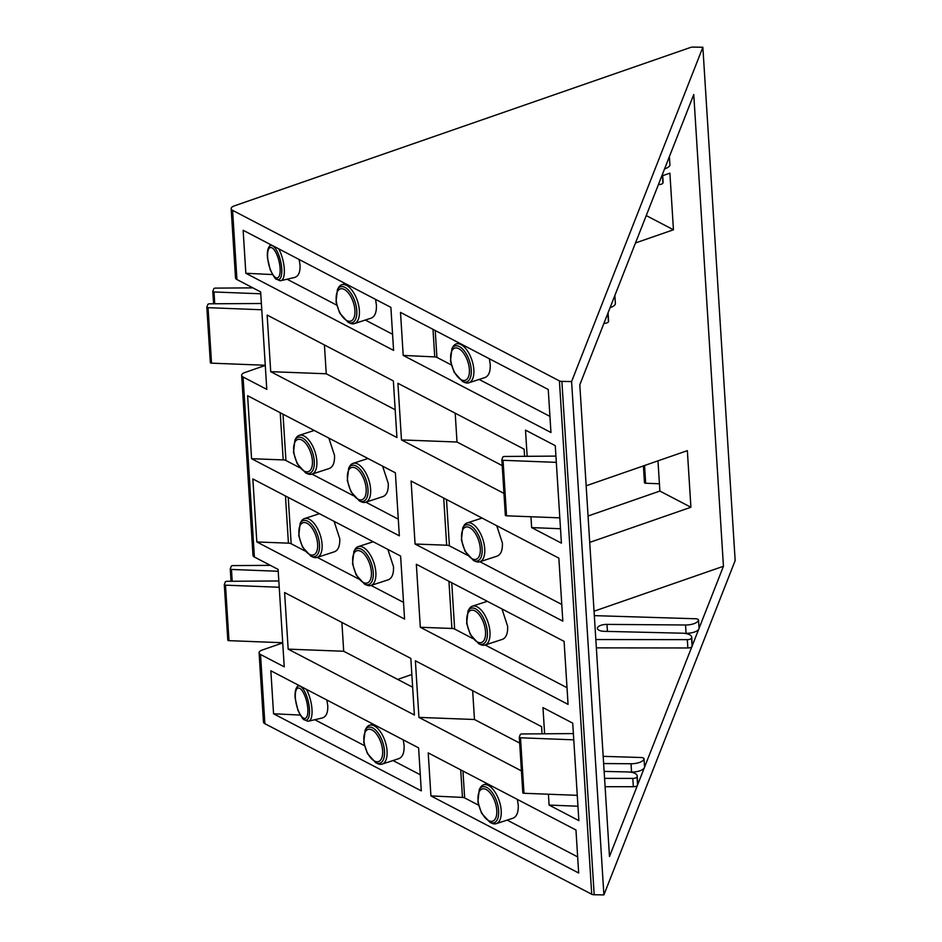 <?xml version="1.0" encoding="UTF-8"?>
<svg xmlns="http://www.w3.org/2000/svg" width="942" height="942" viewBox="0 0 942 942"><rect width="100%" height="100%" fill="white"/><g stroke="black" fill="none" stroke-linecap="round" stroke-linejoin="round"><path stroke-width="1.41" d="M348.14 322.317A18.887 9.173 -108.1 0 0 356.782 310.66A18.887 9.173 -108.1 0 0 348.717 290.419A18.887 9.173 -108.1 0 0 337.436 289.488L336.023 301.817L339.697 313.121L348.14 322.317L350.035 323.177A20.43 9.915 -108.1 0 0 354.404 323.601L371.113 318.149C374.916 316.594 376.67 312.214 376.4 305.02L375.54 299.368M276.972 279.327A17.521 6.029 -103.1 0 0 281.74 268.753A17.521 6.029 -103.1 0 0 276.689 250.548A17.521 6.029 -103.1 0 0 269.33 246.439C267.599 248.841 266.998 252.727 267.516 258.12L270.213 269.706C273.616 276.654 275.865 279.856 276.972 279.327L279.091 280.351A19.052 6.547 -103.1 0 0 280.952 280.634L294.646 277.454C298.496 276.23 300.298 272.132 300.051 265.185L299.144 259.497M392.578 334.269L365.319 320.045M336.683 305.102L287.075 279.209M243.142 230.272L390.883 307.375L393.591 350.389L245.838 273.274L243.142 230.272M304.69 719.829A17.521 6.029 -103.1 0 0 309.447 709.255A17.521 6.029 -103.1 0 0 304.407 691.039A17.521 6.029 -103.1 0 0 297.048 686.942C295.317 689.344 294.705 693.23 295.223 698.623L297.919 710.209C301.322 717.156 303.583 720.359 304.69 719.829L306.798 720.854A19.052 6.547 -103.1 0 0 308.67 721.136A19.052 6.547 -103.1 0 0 311.979 709.35A19.052 6.547 -103.1 0 0 306.35 689.297M308.67 721.136L322.364 717.957C326.215 716.732 328.016 712.635 327.757 705.688L326.862 700M280.952 280.634A19.052 6.547 -103.1 0 0 284.272 268.847A19.052 6.547 -103.1 0 0 278.644 248.794M310.86 556.133L312.744 556.993A20.43 9.915 -108.1 0 0 317.124 557.417A20.43 9.915 -108.1 0 0 322.082 544.394A20.43 9.915 -108.1 0 0 304.466 518.583A20.43 9.915 -108.1 0 0 301.181 521.503L300.157 523.305L298.744 535.633L302.417 546.937L310.86 556.133A18.887 9.173 -108.1 0 0 319.503 544.488A18.887 9.173 -108.1 0 0 311.437 524.235A18.887 9.173 -108.1 0 0 300.157 523.305M317.124 557.417L334.469 551.765C338.272 550.199 340.027 545.83 339.744 538.636L334.104 521.35M305.62 472.884L307.516 473.744A20.43 9.915 -108.1 0 0 311.884 474.167A20.43 9.915 -108.1 0 0 316.853 461.156A20.43 9.915 -108.1 0 0 299.226 435.334A20.43 9.915 -108.1 0 0 295.941 438.254L294.917 440.067L293.504 452.384L297.177 463.688L305.62 472.884A18.887 9.173 -108.1 0 0 314.263 461.239A18.887 9.173 -108.1 0 0 306.197 440.997A18.887 9.173 -108.1 0 0 294.917 440.067M311.884 474.167L329.229 468.515C333.032 466.961 334.787 462.581 334.516 455.386L328.864 438.101M375.858 762.82L377.742 763.668A20.43 9.915 -108.1 0 0 382.122 764.103A20.43 9.915 -108.1 0 0 387.08 751.08A20.43 9.915 -108.1 0 0 369.452 725.258A20.43 9.915 -108.1 0 0 366.167 728.19L365.155 729.991L363.742 742.32L367.415 753.612L375.858 762.82A18.887 9.173 -108.1 0 0 384.489 751.163A18.887 9.173 -108.1 0 0 376.435 730.921A18.887 9.173 -108.1 0 0 365.155 729.991M382.122 764.103L398.831 758.651C402.634 757.097 404.389 752.717 404.106 745.522L403.258 739.87M364.613 584.193L366.509 585.041A20.43 9.915 -108.1 0 0 370.877 585.477A20.43 9.915 -108.1 0 0 375.846 572.453A20.43 9.915 -108.1 0 0 358.219 546.631A20.43 9.915 -108.1 0 0 354.934 549.551L353.909 551.364L352.508 563.681L356.17 574.985L364.613 584.193A18.887 9.173 -108.1 0 0 373.256 572.536A18.887 9.173 -108.1 0 0 365.19 552.295A18.887 9.173 -108.1 0 0 353.909 551.364M370.877 585.477L388.222 579.813C392.025 578.258 393.791 573.878 393.509 566.695L387.857 549.398M359.385 500.944L361.269 501.803A20.43 9.915 -108.1 0 0 365.649 502.227A20.43 9.915 -108.1 0 0 370.606 489.204A20.43 9.915 -108.1 0 0 352.979 463.393A20.43 9.915 -108.1 0 0 349.694 466.314L348.681 468.115L347.268 480.444L350.93 491.748L359.385 500.944A18.887 9.173 -108.1 0 0 368.016 489.287A18.887 9.173 -108.1 0 0 359.95 469.045A18.887 9.173 -108.1 0 0 348.681 468.115M365.649 502.227L382.994 496.575C386.785 495.009 388.551 490.641 388.269 483.446L382.617 466.16M354.404 323.601A20.43 9.915 -108.1 0 0 359.373 310.577A20.43 9.915 -108.1 0 0 341.746 284.755A20.43 9.915 -108.1 0 0 338.461 287.687L337.436 289.488M489.981 822.378L491.877 823.237A20.43 9.915 -108.1 0 0 496.246 823.661A20.43 9.915 -108.1 0 0 501.203 810.638A20.43 9.915 -108.1 0 0 483.587 784.816A20.43 9.915 -108.1 0 0 480.302 787.747L479.278 789.549L477.865 801.877L481.539 813.182L489.981 822.378A18.887 9.173 -108.1 0 0 498.624 810.721A18.887 9.173 -108.1 0 0 490.558 790.479A18.887 9.173 -108.1 0 0 479.278 789.549M496.246 823.661L512.954 818.209C516.758 816.655 518.512 812.275 518.241 805.08L517.382 799.428M462.604 381.522L464.5 382.381A20.43 9.915 -108.1 0 0 468.869 382.805A20.43 9.915 -108.1 0 0 473.838 369.782A20.43 9.915 -108.1 0 0 456.211 343.96A20.43 9.915 -108.1 0 0 452.925 346.892L451.901 348.693L450.5 361.022L454.162 372.325L462.604 381.522A18.887 9.173 -108.1 0 0 471.247 369.865A18.887 9.173 -108.1 0 0 463.181 349.623A18.887 9.173 -108.1 0 0 451.901 348.693M468.869 382.805L484.953 377.554C488.757 375.999 490.511 371.619 490.229 364.436L489.381 358.784M473.508 560.502L475.392 561.361A20.43 9.915 -108.1 0 0 479.772 561.785A20.43 9.915 -108.1 0 0 484.73 548.762A20.43 9.915 -108.1 0 0 467.102 522.951A20.43 9.915 -108.1 0 0 463.829 525.871L462.805 527.673L461.392 540.002L465.065 551.305L473.508 560.502A18.887 9.173 -108.1 0 0 482.139 548.856A18.887 9.173 -108.1 0 0 474.085 528.603A18.887 9.173 -108.1 0 0 462.805 527.673M479.772 561.785L497.117 556.133C500.92 554.567 502.675 550.199 502.392 543.004L496.74 525.718M478.748 643.751L480.632 644.599A20.43 9.915 -108.1 0 0 485.012 645.034A20.43 9.915 -108.1 0 0 489.97 632.011A20.43 9.915 -108.1 0 0 472.342 606.189A20.43 9.915 -108.1 0 0 469.057 609.109L468.044 610.922L466.631 623.239L470.305 634.543L478.748 643.751A18.887 9.173 -108.1 0 0 487.379 632.094A18.887 9.173 -108.1 0 0 479.313 611.853A18.887 9.173 -108.1 0 0 468.044 610.922M485.012 645.034L502.357 639.371C506.148 637.816 507.915 633.436 507.632 626.253L501.98 608.956M252.927 287.875L215.518 288.111A1.519 0.624 -3.6 0 0 213.846 288.723L212.821 291.313A1.519 0.624 -3.6 0 0 212.81 291.443A1.519 0.624 -3.6 0 0 213.999 291.973L260.769 293.786M270.378 565.353L232.98 565.589A1.519 0.624 -3.6 0 0 231.308 566.201L230.284 568.803A1.519 0.624 -3.6 0 0 230.26 568.921A1.519 0.624 -3.6 0 0 231.461 569.451L278.22 571.264M278.832 580.967L227.01 581.296A1.519 0.624 -3.6 0 0 225.338 581.897L224.326 584.499A1.519 0.624 -3.6 0 0 224.302 584.617A1.519 0.624 -3.6 0 0 225.491 585.159L279.232 587.243M224.337 584.735L227.811 639.995A1.519 0.624 -3.6 0 0 227.799 640.113A1.519 0.624 -3.6 0 0 228.988 640.654L282.718 642.738M261.381 303.489L209.56 303.807A1.519 0.624 -3.6 0 0 207.888 304.419L206.863 307.021A1.519 0.624 -3.6 0 0 206.84 307.139A1.519 0.624 -3.6 0 0 208.041 307.669L261.77 309.765M206.875 307.257L210.36 362.517A1.519 0.624 -3.6 0 0 210.337 362.635A1.519 0.624 -3.6 0 0 211.526 363.165L265.267 365.26M643.445 465.901L644.493 482.575A1.519 0.624 -3.6 0 0 644.469 482.704A1.519 0.624 -3.6 0 0 645.659 483.234L659.424 483.764M573.384 733.582L521.939 733.959A1.519 0.624 -3.6 0 0 520.267 734.572L519.325 737.139A1.519 0.624 -3.6 0 0 519.301 737.256A1.519 0.624 -3.6 0 0 520.502 737.786L573.784 739.835M519.336 737.362L522.81 792.634A1.519 0.624 -3.6 0 0 522.798 792.752A1.519 0.624 -3.6 0 0 523.987 793.282L577.269 795.331M555.933 456.105L504.476 456.47A1.519 0.624 -3.6 0 0 502.816 457.082L501.862 459.661A1.519 0.624 -3.6 0 0 501.851 459.767A1.519 0.624 -3.6 0 0 503.04 460.308L556.322 462.357M501.886 459.884L505.359 515.156A1.519 0.624 -3.6 0 0 505.336 515.262A1.519 0.624 -3.6 0 0 506.537 515.804L559.807 517.853M420.309 627.266L416.34 564.27L564.093 641.372L568.061 704.381L420.309 627.266L451.913 628.467A4.569 1.872 -3.6 0 1 454.645 629.068L472.778 638.523M567.013 687.707L485.154 644.987M299.65 467.668L285.932 460.508A4.569 1.872 -3.6 0 0 283.201 459.908L251.585 458.707L399.337 535.821L395.381 472.813L247.616 395.711L251.585 458.707M398.289 519.148L365.79 502.18M353.403 495.716L312.026 474.132M300.204 715.06L273.557 713.777L421.298 790.88L418.601 747.877L270.849 670.775L273.557 713.777M420.285 774.771L393.026 760.547M364.389 745.593L314.793 719.712M265.279 365.437L244.814 372.537A7.618 3.132 -3.6 0 0 241.647 375.328A7.618 3.132 -3.6 0 0 243.071 377L266.786 389.376L260.651 291.914L236.937 279.538A7.618 3.132 -3.6 0 1 235.512 277.866L231.155 208.665A7.618 3.132 -3.6 0 0 232.58 210.337L559.418 380.898A3.815 1.566 -3.6 0 0 561.891 381.404L571.594 381.557L603.893 894.9L735.16 560.584L702.862 47.253L693.147 47.1A3.815 1.566 -3.6 0 0 690.321 47.524L234.334 205.874A7.618 3.132 -3.6 0 0 231.155 208.665M282.73 642.915L262.276 650.015A7.618 3.132 -3.6 0 0 259.097 652.806A7.618 3.132 -3.6 0 0 260.522 654.478L284.237 666.854L278.102 569.392L254.387 557.016A7.618 3.132 -3.6 0 1 252.974 555.344L241.647 375.328M657.975 460.85L659.883 491.065L588.055 516.004M400.503 312.391L403.211 355.405L550.952 432.508L548.244 389.493L400.503 312.391M428.221 752.894L430.918 795.908L578.671 873.01L575.962 829.996L428.221 752.894M252.856 478.948L256.825 541.956L404.577 619.059L400.609 556.063L252.856 478.948M411.101 481.021L415.069 544.029L562.821 621.131L558.853 558.135L411.101 481.021M472.66 690.674L474.474 719.5L418.931 717.392L415.375 660.789L541.591 726.659L542.039 733.806M418.931 717.392L521.421 770.874M455.198 413.197L457.011 442.022L401.48 439.914L397.913 383.3L524.129 449.169L524.588 456.328M401.48 439.914L503.958 493.396M548.421 794.224L549.104 805.08L578.859 820.612L572.724 723.15L542.969 707.607L544.617 733.794M530.958 516.734L531.641 527.591L561.408 543.134L555.274 445.66L525.506 430.129L527.155 456.305M259.097 652.806L263.454 722.008A7.618 3.132 -3.6 0 0 264.879 723.68L591.717 894.241A3.815 1.566 -3.6 0 0 594.19 894.747L603.893 894.9M267.151 315.064L393.367 380.933L396.923 437.535L270.707 371.666L267.151 315.064M284.602 592.542L410.83 658.411L414.386 715.013L288.17 649.144L284.602 592.542M692.252 645.706A11.434 4.686 -3.6 0 0 692.252 645.529L691.722 637.204A11.434 4.686 -3.6 0 0 682.397 633.201L604.246 631.328A8.384 3.438 -3.6 0 1 597.405 628.396A8.384 3.438 -3.6 0 1 606.978 624.393L685.552 624.993A11.434 4.686 -3.6 0 0 698.54 620.154L699.07 628.479A3.815 1.566 -3.6 0 0 699.07 628.408A3.815 1.566 -3.6 0 0 699.058 628.361L723.444 566.272L693.759 94.553L579.801 384.795L609.486 856.514L637.345 785.557A3.815 1.566 -3.6 0 0 637.569 785.216A11.434 4.686 -3.6 0 0 637.734 784.556L644.269 767.907A11.434 4.686 -3.6 0 0 644.552 767.247A3.815 1.566 -3.6 0 0 644.552 767.188L691.805 646.848A3.815 1.566 -3.6 0 0 692.087 646.459A11.434 4.686 -3.6 0 0 692.252 645.706L698.705 629.291A11.434 4.686 -3.6 0 0 699.07 628.479M684.198 633.307L686.07 633.318A11.434 4.686 -3.6 0 0 698.705 629.291M571.594 381.557L702.862 47.253M502.216 465.607L457.011 442.022M324.437 344.96L326.25 373.774L270.707 371.666M395.181 409.746L326.25 373.774M519.678 743.085L474.474 719.5M341.887 622.438L343.7 651.252L288.17 649.144M412.643 687.224L343.7 651.252M594.049 611.217L723.444 566.272M397.665 679.418L411.831 674.496M662.685 175.671L669.892 173.163L673.448 229.777L646.247 215.577M635.497 242.954L673.448 229.777M586.159 485.789L687.354 450.653L690.91 507.255L659.883 491.065M589.727 542.392L690.91 507.255M560.502 528.745L531.641 527.591M577.952 806.234L549.104 805.08M698.54 620.154A3.815 1.566 -3.6 0 0 698.54 620.083A3.815 1.566 -3.6 0 0 695.49 618.753L594.331 615.632M596.357 647.872L687.848 647.966A3.815 1.566 -3.6 0 0 691.805 646.848M595.839 639.547L687.33 639.642A3.815 1.566 -3.6 0 0 691.569 638.134A11.434 4.686 -3.6 0 0 691.722 637.204M658.423 184.573L658.693 184.573A3.815 1.566 -3.6 0 0 662.933 183.066A11.434 4.686 -3.6 0 0 663.097 182.136L662.579 173.976A11.434 4.686 -3.6 0 1 662.414 174.741A3.815 1.566 -3.6 0 1 662.12 175.141M664.593 168.865A11.434 4.686 -3.6 0 0 669.915 165.085L669.385 156.761A3.815 1.566 -3.6 0 0 669.385 156.69A3.815 1.566 -3.6 0 0 669.385 156.643L669.915 165.015A3.815 1.566 -3.6 0 0 669.903 164.956M669.02 157.573A11.434 4.686 -3.6 0 0 669.385 156.761M603.634 763.55L631.034 763.75A11.434 4.686 -3.6 0 0 644.034 758.922A3.815 1.566 -3.6 0 0 644.034 758.852A3.815 1.566 -3.6 0 0 640.984 757.509L603.186 756.344M605.094 786.7L633.342 786.723A3.815 1.566 -3.6 0 0 637.345 785.557M604.564 778.375L632.812 778.398A3.815 1.566 -3.6 0 0 637.051 776.891A11.434 4.686 -3.6 0 0 637.216 775.961A11.434 4.686 -3.6 0 0 627.878 771.957L604.128 771.392M637.734 784.556A11.434 4.686 -3.6 0 0 637.734 784.286L637.216 775.961M629.68 772.063L631.564 772.075A11.434 4.686 -3.6 0 0 644.269 767.907M644.034 758.922L644.552 767.247M644.034 758.852L644.552 767.177A3.815 1.566 -3.6 0 0 644.552 767.177A3.815 1.566 -3.6 0 0 644.54 767.106M603.94 323.33L604.187 323.33A3.815 1.566 -3.6 0 0 608.426 321.823A11.434 4.686 -3.6 0 0 608.579 320.892L608.073 312.803M607.661 313.839A3.815 1.566 -3.6 0 0 607.896 313.498A11.434 4.686 -3.6 0 0 608.061 312.838M610.11 307.61A11.434 4.686 -3.6 0 0 615.397 303.854L614.879 295.529A3.815 1.566 -3.6 0 0 614.879 295.47L615.397 303.783A3.815 1.566 -3.6 0 0 615.397 303.713M614.596 296.188A11.434 4.686 -3.6 0 0 614.879 295.529M467.538 555.285L449.405 545.818A4.569 1.872 -3.6 0 0 446.673 545.218L415.069 544.029M561.773 604.458L479.914 561.738M549.94 416.388L479.16 379.449M451.3 364.919L436.923 357.407A3.815 1.566 -3.6 0 0 434.733 356.912L403.211 355.405M403.529 602.385L371.018 585.429M358.643 578.965L317.266 557.37M304.89 550.917L291.16 543.746A4.569 1.872 -3.6 0 0 288.429 543.157L256.825 541.956M577.658 856.89L507.161 820.105M478.524 805.163L464.642 797.909A3.815 1.566 -3.6 0 0 462.451 797.415L430.918 795.908M272.485 274.558L245.838 273.274M307.81 708.749A15.555 5.346 -103.1 0 0 297.707 688.19A15.555 5.346 -103.1 0 0 299.25 712.717A15.555 5.346 -103.1 0 0 307.81 708.749M317.631 544.123A16.932 8.219 -108.1 0 0 302.759 522.822A16.932 8.219 -108.1 0 0 304.431 549.516A16.932 8.219 -108.1 0 0 317.631 544.123M312.403 460.873A16.932 8.219 -108.1 0 0 297.519 439.584A16.932 8.219 -108.1 0 0 299.203 466.266A16.932 8.219 -108.1 0 0 312.403 460.873M382.629 750.798A16.932 8.219 -108.1 0 0 367.757 729.508A16.932 8.219 -108.1 0 0 369.429 756.191A16.932 8.219 -108.1 0 0 382.629 750.798M371.395 572.171A16.932 8.219 -108.1 0 0 356.512 550.882A16.932 8.219 -108.1 0 0 358.195 577.564A16.932 8.219 -108.1 0 0 371.395 572.171M366.155 488.933A16.932 8.219 -108.1 0 0 351.272 467.632A16.932 8.219 -108.1 0 0 352.956 494.326A16.932 8.219 -108.1 0 0 366.155 488.933M354.922 310.307A16.932 8.219 -108.1 0 0 340.038 289.006A16.932 8.219 -108.1 0 0 341.722 315.688A16.932 8.219 -108.1 0 0 354.922 310.307M496.764 810.356A16.932 8.219 -108.1 0 0 481.88 789.066A16.932 8.219 -108.1 0 0 483.552 815.748A16.932 8.219 -108.1 0 0 496.764 810.356M469.387 369.511A16.932 8.219 -108.1 0 0 454.503 348.21A16.932 8.219 -108.1 0 0 456.187 374.892A16.932 8.219 -108.1 0 0 469.387 369.511M480.279 548.491A16.932 8.219 -108.1 0 0 465.407 527.19A16.932 8.219 -108.1 0 0 467.079 553.884A16.932 8.219 -108.1 0 0 480.279 548.491M485.519 631.729A16.932 8.219 -108.1 0 0 470.635 610.44A16.932 8.219 -108.1 0 0 472.319 637.122A16.932 8.219 -108.1 0 0 485.519 631.729M213.999 291.973L214.741 303.783M212.845 291.549L213.61 303.783L212.81 291.443M231.461 569.451L232.203 581.261M230.295 569.039L231.073 581.273M225.491 585.159L228.988 640.654M208.041 307.669L211.526 363.165M644.552 465.513L645.659 483.234M520.502 737.786L523.987 793.282M503.04 460.308L506.537 515.804M448.945 581.285L451.913 628.467M451.736 582.733L454.645 629.068M280.221 412.726L283.201 459.908M283.012 414.174L285.932 460.508M280.104 268.246A15.555 5.346 -103.1 0 0 269.989 247.687A15.555 5.346 -103.1 0 0 271.531 272.214A15.555 5.346 -103.1 0 0 280.104 268.246M243.071 377L254.387 557.016M260.522 654.478L264.879 723.68M559.418 380.898L591.717 894.241M232.58 210.337L236.937 279.538M561.891 381.404L594.19 894.747M687.33 639.642L687.848 647.966M691.569 638.134L692.087 646.459M606.978 624.393L607.425 631.411M685.552 624.993L686.07 633.318M658.693 184.573L658.658 183.961M662.933 183.066L662.414 174.741M632.812 778.398L633.342 786.723M637.051 776.891L637.569 785.216M631.034 763.75L631.564 772.075M608.426 321.823L607.896 313.498M443.706 498.035L446.673 545.218M446.496 499.495L449.405 545.818M435.228 330.512L436.923 357.407M433.002 329.347L434.733 356.912M288.252 497.423L291.16 543.746M285.461 495.963L288.429 543.157M462.946 771.015L464.642 797.909M460.709 769.849L462.451 797.415M297.048 686.942L298.437 685.164M304.466 518.583L319.432 513.696M299.226 435.334L314.204 430.447M369.452 725.258L373.032 724.092M358.219 546.631L373.197 541.744M352.979 463.393L367.957 458.507M341.746 284.755L345.314 283.589M483.587 784.816L487.155 783.65M456.211 343.96L459.154 343.006M467.102 522.951L482.08 518.065M472.342 606.189L487.32 601.314M231.037 581.273L230.26 568.921M227.799 640.113L224.302 584.617M210.337 362.635L206.84 307.139M644.469 482.704L643.41 465.901M522.798 792.752L519.301 737.256M505.336 515.262L501.851 459.767M269.33 246.439L270.719 244.661M699.07 628.408L698.54 620.083"/></g></svg>
